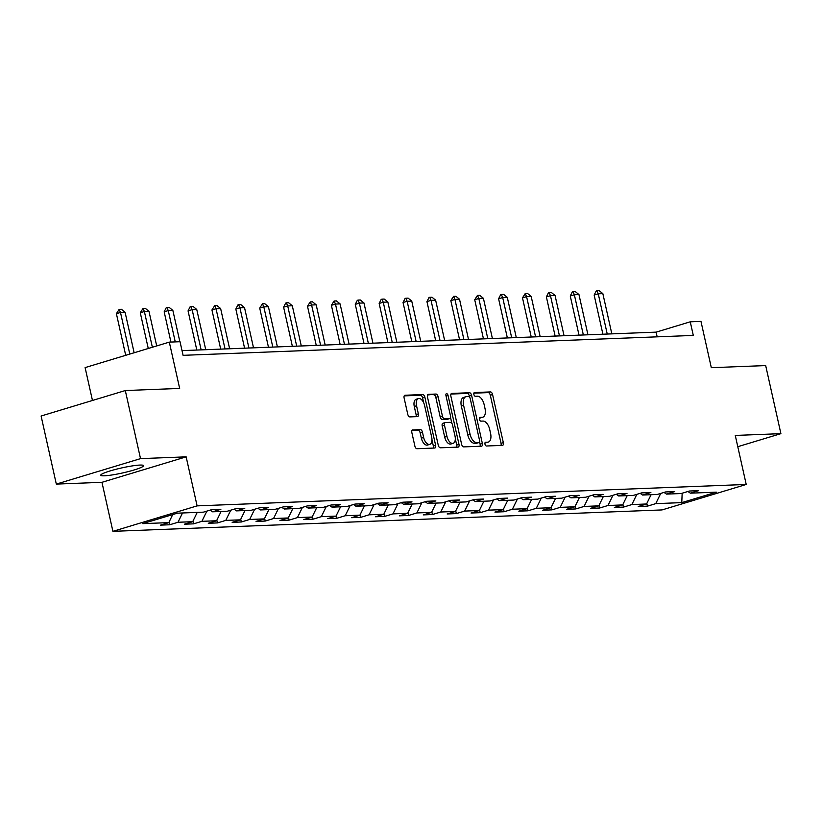 <?xml version="1.0" encoding="UTF-8"?>
<svg xmlns="http://www.w3.org/2000/svg" width="822" height="822" viewBox="0 0 822 822"><rect width="100%" height="100%" fill="white"/><g stroke="black" fill="none" stroke-linecap="round" stroke-linejoin="round"><path stroke-width="1.23" d="M484.98 444.178A1.932 1.028 73.2 0 0 486.449 446.007L502.427 445.38A2.754 1.469 73.2 0 0 502.622 445.349A2.754 1.469 73.2 0 0 503.331 442.647L492.573 394.539A2.754 1.469 73.2 0 0 490.477 391.919L474.5 392.546A1.932 1.028 73.2 0 0 474.366 392.567A1.932 1.028 73.2 0 0 473.873 394.457A1.932 1.028 73.2 0 0 475.342 396.286L477.407 396.204A8.826 4.706 73.2 0 1 484.127 404.568L485.021 408.585A8.826 4.706 73.2 0 1 482.771 417.216A8.826 4.706 73.2 0 1 482.124 417.319L480.058 417.401A1.932 1.028 73.2 0 0 479.914 417.422A1.932 1.028 73.2 0 0 479.421 419.312A1.932 1.028 73.2 0 0 480.901 421.141L482.966 421.07A8.826 4.706 73.2 0 1 489.686 429.433L490.58 433.441A8.826 4.706 73.2 0 1 488.33 442.072A8.826 4.706 73.2 0 1 487.682 442.185L485.617 442.267A1.932 1.028 73.2 0 0 485.473 442.287A1.932 1.028 73.2 0 0 484.98 444.178M104.404 475.804A21.917 2.548 167.4 0 0 128.664 471.489A21.917 2.548 167.4 0 0 143.542 465.653A21.917 2.548 167.4 0 0 139.904 465.067A21.917 2.548 167.4 0 0 115.645 469.383A21.917 2.548 167.4 0 0 100.767 475.219A21.917 2.548 167.4 0 0 104.404 475.804M412.767 429.865A2.754 1.469 73.2 0 0 412.562 429.906A2.754 1.469 73.2 0 0 411.853 432.598L414.874 446.099A2.754 1.469 73.2 0 0 416.98 448.72L434.715 448.021A2.754 1.469 73.2 0 0 434.91 447.99A2.754 1.469 73.2 0 0 435.619 445.288L424.861 397.18A2.754 1.469 73.2 0 0 422.765 394.56L405.02 395.248A2.754 1.469 73.2 0 0 404.825 395.29A2.754 1.469 73.2 0 0 404.116 397.982L407.763 414.288A2.754 1.469 73.2 0 0 409.859 416.908L417.453 416.61A2.754 1.469 73.2 0 0 417.658 416.579A2.754 1.469 73.2 0 0 418.357 413.877L416.548 405.791A7.377 3.935 73.2 0 1 418.439 398.578A7.377 3.935 73.2 0 1 424.594 405.482L431.673 437.15A7.377 3.935 73.2 0 1 429.793 444.373A7.377 3.935 73.2 0 1 423.638 437.468L422.457 432.187A2.754 1.469 73.2 0 0 420.35 429.577L412.377 429.988M737.786 446.695L780.9 433.656L765.683 365.574L711.318 367.691L700.971 321.392L690.254 321.813L693.295 335.427L183.08 355.33L180.028 341.705L169.311 342.127L85.108 367.598L92.465 400.478M140.521 458.625L56.317 484.096L101.949 482.319L186.152 456.847L140.521 458.625L125.304 390.542L179.658 388.426L169.311 342.127M186.152 456.847L197.105 505.869L746.222 484.456L662.029 509.928L112.912 531.341L197.105 505.869M780.9 433.656L735.269 435.434L746.222 484.456M461.615 444.281A2.754 1.469 73.2 0 0 463.721 446.891L481.456 446.202A2.754 1.469 73.2 0 0 481.661 446.171A2.754 1.469 73.2 0 0 482.36 443.469L471.602 395.351A2.754 1.469 73.2 0 0 469.506 392.741L451.771 393.43A2.754 1.469 73.2 0 0 451.566 393.461A2.754 1.469 73.2 0 0 450.867 396.163L461.615 444.281M458.08 447.117L440.345 447.805A2.754 1.469 73.2 0 1 438.249 445.185L427.491 397.077A2.754 1.469 73.2 0 1 428.2 394.375A2.754 1.469 73.2 0 1 428.396 394.344L435.989 394.046A2.754 1.469 73.2 0 1 438.085 396.656L442.452 416.179A2.754 1.469 73.2 0 0 444.548 418.788L449.583 418.593A2.754 1.469 73.2 0 0 449.788 418.562A2.754 1.469 73.2 0 0 450.487 415.86L445.945 395.546A1.932 1.028 73.2 0 1 446.438 393.656A1.932 1.028 73.2 0 1 448.052 395.464L458.984 444.383A2.754 1.469 73.2 0 1 458.286 447.076A2.754 1.469 73.2 0 1 458.08 447.117M56.317 484.096L41.1 416.014L125.304 390.542M169.681 524.775L177.984 522.268L192.687 521.693L184.385 524.2L193.571 523.85L201.873 521.333L216.576 520.758L208.264 523.275L217.46 522.915L225.762 520.398L240.466 519.833L232.153 522.34L241.339 521.98L249.652 519.473L264.345 518.898L256.043 521.415L265.229 521.056L273.541 518.538L288.234 517.963L279.932 520.48L289.118 520.12L297.43 517.603L312.124 517.038L303.821 519.545L313.007 519.185L321.31 516.678L336.013 516.103L327.711 518.62L336.897 518.261L345.199 515.743L359.902 515.168L351.6 517.685L360.786 517.326L369.088 514.808L383.792 514.243L375.479 516.75L384.675 516.391L392.978 513.884L407.681 513.308L399.369 515.826L408.555 515.466L416.867 512.949L431.571 512.373L423.258 514.891L432.444 514.531L440.756 512.014L455.45 511.448L447.147 513.956L456.333 513.596L464.646 511.089L479.339 510.513L471.037 513.031L480.223 512.671L488.525 510.154L503.228 509.578L494.926 512.096L504.112 511.736L512.414 509.229L527.118 508.654L518.816 511.161L528.001 510.801L536.304 508.294L551.007 507.719L542.695 510.236L551.891 509.876L560.193 507.359L574.897 506.784L566.584 509.301L575.77 508.941L584.082 506.434L598.786 505.859L590.473 508.366L599.659 508.006L607.972 505.499L622.665 504.924L614.363 507.441L623.549 507.082L631.861 504.564L646.554 503.989L638.252 506.506L647.438 506.147L655.74 503.639L681.777 502.622L716.363 492.162L690.336 493.169L698.638 490.662L689.453 491.022L681.15 493.529L666.447 494.104L674.749 491.587L665.563 491.946L657.261 494.464L642.557 495.039L650.87 492.522L641.674 492.881L633.372 495.389L618.668 495.964L626.981 493.457L617.795 493.817L609.482 496.324L594.779 496.899L603.091 494.382L593.905 494.741L585.593 497.259L570.9 497.834L579.202 495.317L570.016 495.676L561.703 498.183L547.01 498.759L555.312 496.252L546.127 496.611L537.824 499.118L523.121 499.694L531.423 497.176L522.237 497.536L513.935 500.053L499.231 500.629L507.534 498.111L498.348 498.471L490.046 500.978L475.342 501.554L483.655 499.046L474.458 499.406L466.156 501.913L451.453 502.489L459.765 499.971L450.579 500.331L442.267 502.848L427.563 503.424L435.876 500.906L426.69 501.266L418.377 503.773L403.684 504.348L411.986 501.841L402.801 502.201L394.488 504.708L379.795 505.283L388.097 502.766L378.911 503.126L370.609 505.643L355.905 506.218L364.208 503.701L355.022 504.061L346.72 506.568L332.016 507.143L340.318 504.636L331.132 504.996L322.83 507.503L308.127 508.078L316.439 505.561L307.243 505.92L298.941 508.438L284.237 509.013L292.55 506.496L283.354 506.855L275.051 509.363L260.348 509.938L268.66 507.431L259.475 507.791L251.162 510.298L236.469 510.873L244.771 508.356L235.585 508.715L227.273 511.233L212.579 511.808L220.882 509.291L211.696 509.65L203.394 512.157L177.357 513.175L142.771 523.635L168.798 522.628L160.495 525.135L169.681 524.775L169.075 522.062M182.525 512.979L177.984 522.268M197.229 512.404L192.687 521.693M212.579 511.808L210.175 510.113M206.867 511.109L201.873 521.333M221.118 511.469L216.576 520.758M236.469 510.873L234.065 509.178M230.756 510.174L225.762 520.398M244.997 510.534L240.466 519.833M260.348 509.938L257.954 508.243M254.645 509.25L249.652 519.473M268.886 509.609L264.345 518.898M284.237 509.013L281.843 507.318M278.535 508.315L273.541 518.538M292.776 508.674L288.234 517.963M308.127 508.078L305.722 506.383M302.424 507.38L297.43 517.603M316.665 507.739L312.124 517.038M332.016 507.143L329.612 505.448M326.313 506.455L321.31 516.678M340.555 506.814L336.013 516.103M355.905 506.218L353.501 504.523M350.203 505.52L345.199 515.743M364.444 505.879L359.902 515.168M379.795 505.283L377.39 503.588M374.082 504.585L369.088 514.808M388.333 504.944L383.792 514.243M403.684 504.348L401.28 502.653M397.971 503.66L392.978 513.884M412.212 504.02L407.681 513.308M427.563 503.424L425.169 501.728M421.861 502.725L416.867 512.949M436.102 503.085L431.571 512.373M451.453 502.489L449.059 500.793M445.75 501.79L440.756 512.014M459.991 502.16L455.45 511.448M475.342 501.554L472.938 499.858M469.639 500.865L464.646 511.089M483.881 501.225L479.339 510.513M499.231 500.629L496.827 498.933M493.529 499.93L488.525 510.154M507.77 500.29L503.228 509.578M523.121 499.694L520.716 497.998M517.418 498.995L512.414 509.229M531.659 499.365L527.118 508.654M547.01 498.759L544.606 497.063M541.297 498.07L536.304 508.294M555.549 498.43L551.007 507.719M570.9 497.834L568.495 496.139M565.187 497.135L560.193 507.359M579.428 497.495L574.897 506.784M594.779 496.899L592.385 495.204M589.076 496.2L584.082 506.434M603.317 496.57L598.786 505.859M618.668 495.964L616.274 494.269M612.965 495.276L607.972 505.499M627.207 495.635L622.665 504.924M642.557 495.039L640.153 493.344M636.855 494.341L631.861 504.564M651.096 494.7L646.554 503.989M666.447 494.104L664.042 492.409M660.744 493.406L655.74 503.639M682.157 493.221L681.777 502.622M690.336 493.169L687.932 491.474M101.949 482.319L112.912 531.341M690.254 321.813L656.12 332.139L182.022 350.624M172.733 514.572L168.798 522.628M657.168 336.835L656.12 332.139M646.832 503.434L647.438 506.147M622.942 504.359L623.549 507.082M599.053 505.294L599.659 508.006M575.164 506.229L575.77 508.941M551.285 507.153L551.891 509.876M527.395 508.088L528.001 510.801M503.506 509.024L504.112 511.736M479.616 509.948L480.223 512.671M455.727 510.883L456.333 513.596M431.838 511.818L432.444 514.531M407.948 512.743L408.555 515.466M384.069 513.678L384.675 516.391M360.18 514.613L360.786 517.326M336.29 515.538L336.897 518.261M312.401 516.473L313.007 519.185M288.512 517.408L289.118 520.12M264.622 518.333L265.229 521.056M240.733 519.268L241.339 521.98M216.844 520.203L217.46 522.915M192.965 521.127L193.571 523.85M484.98 442.894L485.412 442.873A8.826 4.706 73.2 0 0 486.049 442.76L488.33 442.072M482.771 417.216L480.49 417.905A8.826 4.706 73.2 0 1 479.853 418.008L479.421 418.028M500.958 445.442A2.754 1.469 73.2 0 0 501.05 443.335L490.302 395.228A2.754 1.469 73.2 0 0 488.196 392.608L473.862 393.163M469.557 397.067L469.331 396.04A2.754 1.469 73.2 0 0 467.225 393.43L450.959 394.057M479.997 446.254A2.754 1.469 73.2 0 0 480.089 444.157L479.586 441.938M478.969 442.524A1.932 1.028 73.2 0 0 479.103 442.503A1.932 1.028 73.2 0 0 479.596 440.613L470.163 398.372A1.932 1.028 73.2 0 0 468.684 396.543L466.506 396.625A8.826 4.706 73.2 0 0 465.869 396.738A8.826 4.706 73.2 0 0 463.608 405.369L470.061 434.242A8.826 4.706 73.2 0 0 476.791 442.606L478.969 442.524L476.688 443.212A1.932 1.028 73.2 0 0 476.832 443.192A1.932 1.028 73.2 0 0 476.966 443.13M465.869 396.738L463.587 397.427A8.826 4.706 73.2 0 0 461.337 406.058L463.608 405.369M476.688 443.212L474.51 443.294A8.826 4.706 73.2 0 1 467.79 434.93L461.337 406.058M427.584 394.971L435.989 394.046M447.692 419.158A2.754 1.469 73.2 0 1 447.507 419.251A2.754 1.469 73.2 0 1 447.312 419.282L442.277 419.477A2.754 1.469 73.2 0 1 440.171 416.867L435.814 397.345A2.754 1.469 73.2 0 0 433.708 394.735M450.548 417.484L451.853 423.351M455.326 438.845L456.713 445.072L458.984 444.383M446.973 436.42A7.377 3.935 73.2 0 0 453.138 443.325A7.377 3.935 73.2 0 0 455.018 436.112L452.521 424.953A2.754 1.469 73.2 0 0 450.425 422.333L445.39 422.529A2.754 1.469 73.2 0 0 445.185 422.559A2.754 1.469 73.2 0 0 444.486 425.262L446.973 436.42L444.702 437.109A7.377 3.935 73.2 0 0 450.857 444.014L453.138 443.325M445 422.652L443.109 423.217A2.754 1.469 73.2 0 0 442.914 423.248A2.754 1.469 73.2 0 0 442.205 425.95L444.486 425.262M444.702 437.109L442.205 425.95M456.621 447.168A2.754 1.469 73.2 0 0 456.713 445.072M429.793 444.373L427.512 445.062A7.377 3.935 73.2 0 1 421.357 438.157L420.176 432.875A2.754 1.469 73.2 0 0 418.079 430.266L411.945 430.502M418.439 398.578L416.158 399.266A7.377 3.935 73.2 0 0 414.278 406.479L416.548 405.791M415.994 416.662A2.754 1.469 73.2 0 0 416.086 414.565L414.278 406.479M423.679 402.759L422.59 397.869A2.754 1.469 73.2 0 0 420.484 395.248L404.208 395.885M433.245 448.082A2.754 1.469 73.2 0 0 433.338 445.976L431.982 439.893M611.835 333.866L602.845 293.639L598.252 293.824L607.242 334.04M594.152 295.057L596.217 290.957L596.906 290.752L598.252 293.824L594.152 295.057L602.906 334.215M596.906 290.752L599.197 290.659L602.845 293.639M587.946 334.801L578.955 294.574L574.362 294.749L583.353 334.975M570.263 295.992L572.328 291.892L573.016 291.687L574.362 294.749L570.263 295.992L579.017 335.14M573.016 291.687L575.308 291.594L578.955 294.574M564.056 335.725L555.066 295.499L550.473 295.684L559.463 335.91M546.383 296.917L548.438 292.817L549.127 292.611L550.473 295.684L546.383 296.917L555.127 336.075M549.127 292.611L551.418 292.529L555.066 295.499M540.167 336.66L531.176 296.434L526.583 296.619L535.574 336.835M522.494 297.852L525.237 293.546L526.583 296.619L522.494 297.852L531.238 337.01M525.237 293.546L527.539 293.454L531.176 296.434M516.288 337.595L507.297 297.369L502.694 297.543L511.695 337.77M498.605 298.787L500.67 294.687L501.348 294.482L502.694 297.543L498.605 298.787L507.359 337.934M501.348 294.482L503.65 294.389L507.297 297.369M492.399 338.52L483.408 298.294L478.815 298.478L487.806 338.705M474.715 299.711L477.459 295.406L478.815 298.478L474.715 299.711L483.47 338.87M477.459 295.406L479.76 295.324L483.408 298.294M468.509 339.455L459.519 299.229L454.926 299.413L463.916 339.63M450.826 300.647L453.569 296.341L454.926 299.413L450.826 300.647L459.58 339.805M453.569 296.341L455.871 296.249L459.519 299.229M444.62 340.39L435.629 300.164L431.036 300.338L440.027 340.565M426.937 301.582L429.002 297.482L429.69 297.276L431.036 300.338L426.937 301.582L435.691 340.729M429.69 297.276L431.982 297.184L435.629 300.164M420.73 341.315L411.74 301.088L407.147 301.273L416.138 341.5M403.047 302.506L405.112 298.407L405.801 298.201L407.147 301.273L403.047 302.506L411.801 341.664M405.801 298.201L408.092 298.109L411.74 301.088M396.841 342.25L387.85 302.023L383.258 302.208L392.248 342.425M379.158 303.441L381.223 299.342L381.911 299.136L383.258 302.208L379.158 303.441L387.912 342.599M381.911 299.136L384.203 299.044L387.85 302.023M372.952 343.185L363.961 302.958L359.368 303.133L368.359 343.36M355.279 304.376L357.334 300.277L358.022 300.071L359.368 303.133L355.279 304.376L364.023 343.524M358.022 300.071L360.313 299.979L363.961 302.958M349.073 344.11L340.082 303.883L335.479 304.068L344.469 344.295M331.389 305.301L334.133 300.996L335.479 304.068L331.389 305.301L340.144 344.459M334.133 300.996L336.434 300.903L340.082 303.883M325.183 345.045L316.193 304.818L311.6 305.003L320.59 345.219M307.5 306.236L310.243 301.931L311.6 305.003L307.5 306.236L316.254 345.394M310.243 301.931L312.545 301.838L316.193 304.818M301.294 345.98L292.303 305.753L287.71 305.928L296.701 346.154M283.611 307.171L285.676 303.071L286.354 302.866L287.71 305.928L283.611 307.171L292.365 346.319M286.354 302.866L288.656 302.773L292.303 305.753M277.404 346.905L268.414 306.678L263.821 306.863L272.812 347.09M259.721 308.096L262.465 303.791L263.821 306.863L259.721 308.096L268.475 347.254M262.465 303.791L264.766 303.698L268.414 306.678M253.515 347.84L244.524 307.613L239.932 307.798L248.922 348.014M235.832 309.031L237.897 304.931L238.585 304.726L239.932 307.798L235.832 309.031L244.586 348.189M238.585 304.726L240.877 304.633L244.524 307.613M229.626 348.764L220.635 308.548L216.042 308.723L225.033 348.949M211.942 309.966L214.696 305.65L216.042 308.723L211.942 309.966L220.697 349.114M214.696 305.65L216.987 305.568L220.635 308.548M205.736 349.699L196.746 309.473L192.153 309.658L201.143 349.884M188.063 310.891L190.118 306.791L190.807 306.585L192.153 309.658L188.063 310.891L196.807 350.049M190.807 306.585L193.098 306.493L196.746 309.473M179.864 341.716L172.856 310.408L168.263 310.582L175.261 341.901M164.174 311.826L166.239 307.726L166.917 307.52L168.263 310.582L164.174 311.826L170.935 342.065M166.917 307.52L169.219 307.428L172.856 310.408M156.704 345.939L148.977 311.343L144.384 311.517L152.368 347.254M140.285 312.761L143.028 308.445L144.384 311.517L140.285 312.761L148.268 348.497M143.028 308.445L145.33 308.363L148.977 311.343M134.14 352.772L125.088 312.268L120.495 312.452L129.794 354.077M116.395 313.685L119.139 309.38L120.495 312.452L116.395 313.685L125.704 355.32M119.139 309.38L121.44 309.288L125.088 312.268M485.412 442.873L487.682 442.185M479.853 418.008L482.124 417.319M488.196 392.608L490.477 391.919M490.302 395.228L492.573 394.539M501.05 443.335L503.331 442.647M467.225 393.43L469.506 392.741M469.331 396.04L471.602 395.351M480.089 444.157L482.36 443.469M467.79 434.93L470.061 434.242M474.51 443.294L476.791 442.606M435.814 397.345L438.085 396.656M440.171 416.867L442.452 416.179M442.277 419.477L444.548 418.788M447.312 419.282L449.583 418.593M446.069 396.06L448.052 395.464M418.079 430.266L420.35 429.577M420.176 432.875L422.457 432.187M421.357 438.157L423.638 437.468M416.086 414.565L418.357 413.877M420.484 395.248L422.765 394.56M422.59 397.869L424.861 397.18M433.338 445.976L435.619 445.288M476.832 443.192L479.103 442.503M447.507 419.251L449.788 418.562M442.914 423.248L445.185 422.559"/></g></svg>
